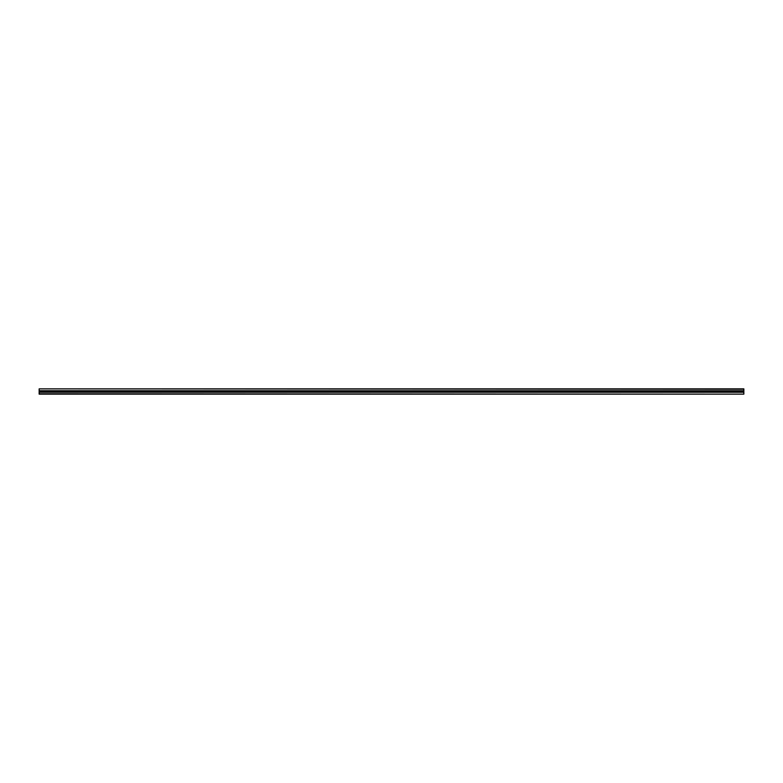 <?xml version="1.0" encoding="UTF-8"?>
<svg xmlns="http://www.w3.org/2000/svg" width="783" height="783" viewBox="0 0 783 783"><rect width="100%" height="100%" fill="white"/><g stroke="black" fill="none" stroke-linecap="round" stroke-linejoin="round"><path stroke-width="1.17" d="M743.85 389.21L39.15 388.857L743.85 388.857L743.85 392.087L39.15 392.087L39.15 394.143L743.85 394.143L39.15 393.79M39.15 389.21L39.15 392.087M743.85 390.815L39.15 390.815M39.15 390.854L743.85 390.854L39.15 390.874M743.85 390.913L39.15 390.913M743.85 391.402L39.15 391.412L743.85 391.402M743.85 391.49L39.15 391.49L743.85 391.51M743.85 392.087L39.15 392.185M743.85 392.185L743.85 393.79M743.85 391.598L39.15 391.598L743.85 391.588M743.85 390.756L39.15 390.756M743.85 391.079L39.15 391.079M743.85 391.921L39.15 391.921M743.85 392.126L39.15 392.126L743.85 392.146M743.85 392.244L39.15 392.244"/></g></svg>
